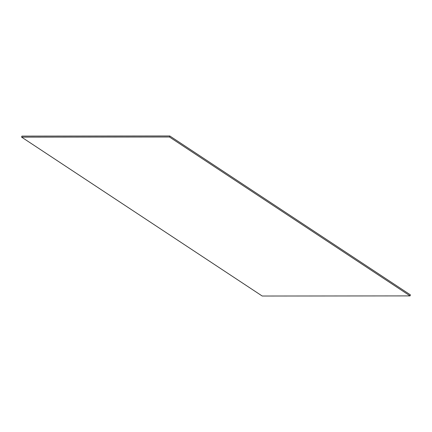 <?xml version="1.0" encoding="UTF-8"?>
<svg xmlns="http://www.w3.org/2000/svg" width="432" height="432" viewBox="0 0 432 432"><rect width="100%" height="100%" fill="white"/><g stroke="black" fill="none" stroke-linecap="round" stroke-linejoin="round"><path stroke-width="0.65" d="M410.4 294.867L410.081 295.898L262.229 296.033L21.6 137.133L21.919 136.102L169.771 135.967L410.4 294.867M169.771 135.967L169.452 136.998L410.081 295.898M169.452 136.998L21.6 137.133"/></g></svg>
